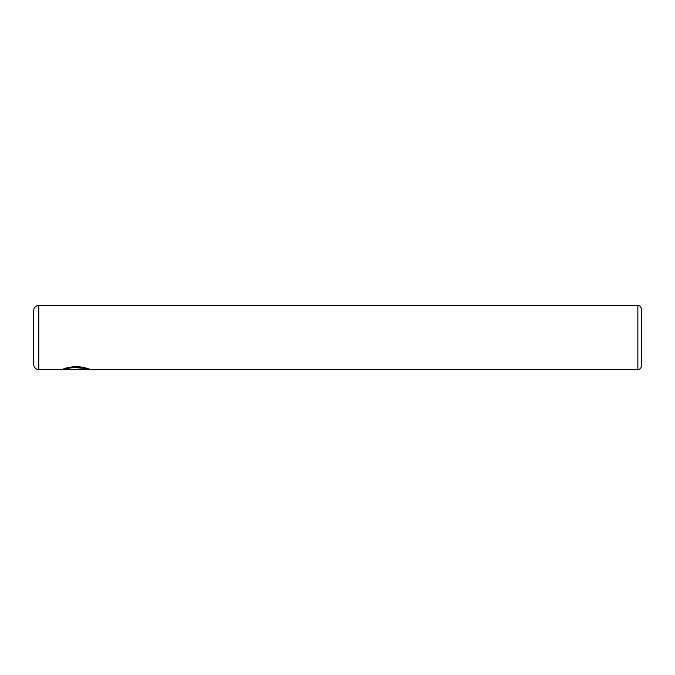 <?xml version="1.0" encoding="UTF-8"?>
<svg xmlns="http://www.w3.org/2000/svg" width="675" height="675" viewBox="0 0 675 675"><rect width="100%" height="100%" fill="white"/><g stroke="black" fill="none" stroke-linecap="round" stroke-linejoin="round"><path stroke-width="1.01" d="M89.64 369.394L38.812 369.562A5.062 5.062 0 0 1 33.75 364.5L33.75 310.5A5.062 5.062 0 0 1 38.812 305.438L38.812 369.562M637.875 369.562L637.875 305.438A3.375 3.375 0 0 1 641.25 308.812L641.25 366.188A3.375 3.375 0 0 1 637.875 369.562L90.003 369.562C89.277 368.634 84.923 367.588 76.95 366.415C68.858 367.2 64.066 368.238 62.572 369.529L81.751 369.529L66.057 369.284C69.744 366.314 87.944 368.407 87.252 369.562M637.875 305.438L38.812 305.438M89.572 369.394L90.003 369.562M81.751 369.284L62.952 369.36M87.252 369.394C87.944 368.238 69.761 366.145 66.057 369.115L66.057 369.284"/></g></svg>
